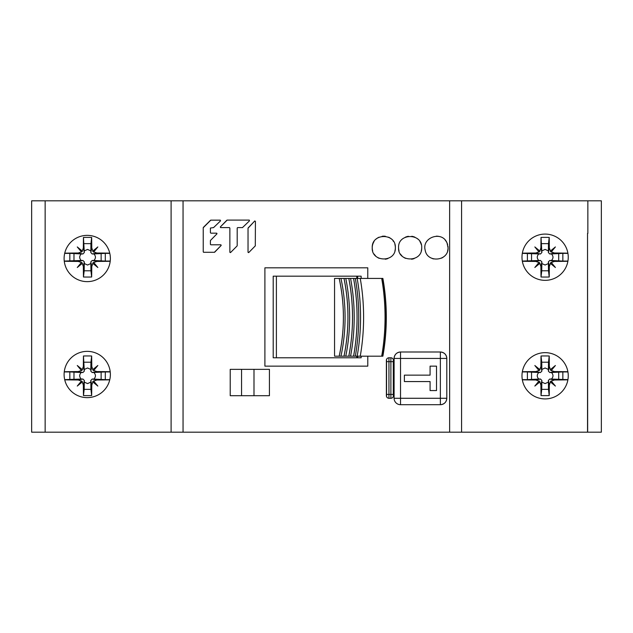 <?xml version="1.0" encoding="UTF-8"?>
<svg xmlns="http://www.w3.org/2000/svg" width="633" height="633" viewBox="0 0 633 633"><rect width="100%" height="100%" fill="white"/><g stroke="black" fill="none" stroke-linecap="round" stroke-linejoin="round"><path stroke-width="0.95" d="M541.017 355.991L541.745 362.211L548.495 362.211L549.222 355.991A64.107 24.014 180 0 0 541.017 355.991A64.249 3.03 -90 0 0 540.906 366.483L539.814 369.601L534.838 365.502L538.936 370.479L535.819 371.571A64.249 3.03 180 0 0 522.344 371.729M541.745 362.211L541.872 371.128L540.906 366.483M541.017 395.57A64.107 24.014 0 0 0 549.222 395.57L548.495 389.358L541.745 389.358L541.017 395.57A64.249 3.03 -90 0 1 540.906 385.086L541.872 380.441L541.832 382.095L545.116 383.598L548.4 382.095L548.36 380.441L549.333 385.086L550.425 381.968L555.402 386.067L551.303 381.09L554.421 379.998A64.249 3.03 0 0 0 567.896 379.832M541.872 380.441L540.463 379.025L535.819 379.998L538.936 381.09L534.838 386.067L539.814 381.968L540.906 385.086M535.819 371.571L540.463 372.536L538.81 372.497C536.737 374.689 536.737 376.88 538.81 379.064L540.463 379.025M540.463 372.536L541.872 371.128M567.896 371.729A64.249 3.03 180 0 0 554.421 371.571L551.303 370.479L555.402 365.502L550.425 369.601L549.333 366.483L548.36 371.128L548.4 369.474L545.116 367.971L541.832 369.474M548.36 371.128L549.776 372.536L554.421 371.571M554.421 379.998L549.776 379.025L551.43 379.064C553.503 376.88 553.503 374.689 551.43 372.497L549.776 372.536M549.776 379.025L548.36 380.441M548.4 369.474L548.495 362.211M549.333 366.483A64.249 3.03 -90 0 0 549.222 355.991M539.087 370.661L539.996 369.751M538.81 372.497L527.392 371.927L527.392 379.642L522.312 379.642M522.312 371.927L527.392 371.927M183.048 200.827L601.35 200.827L601.35 432.173L183.048 432.173L183.048 200.827L31.65 200.827L31.65 209.658M601.35 422.717L601.35 334.058M31.65 200.827L31.65 432.173L183.048 432.173M110.371 258.501A23.136 23.136 0 0 0 89.166 235.444A23.136 23.136 0 0 0 64.107 258.501A23.136 23.136 0 0 0 87.235 281.638A23.136 23.136 0 0 0 110.371 258.501M110.371 374.499A23.136 23.136 0 0 0 84.743 351.497A23.136 23.136 0 0 0 64.107 374.499A23.136 23.136 0 0 0 87.235 397.635A23.136 23.136 0 0 0 110.371 374.499M171.1 432.173L171.1 200.827M203.288 227.508A0.451 0.451 0 0 1 203.367 227.405L210.488 220.292A0.451 0.451 0 0 1 210.583 220.221M210.686 220.173A0.451 0.451 0 0 1 210.805 220.157L203.233 227.73L203.233 251.839L203.684 252.29A0.451 0.451 0 0 1 203.446 252.219M210.805 220.157L220.165 220.157A0.451 0.451 0 0 1 220.442 220.252M213.693 227.579A0.451 0.451 0 0 1 213.566 227.595L220.482 220.925L220.165 220.157M213.566 227.595L210.409 228.046L210.409 232.722L210.86 233.166L216.541 233.166A0.451 0.451 0 0 1 216.818 233.261M216.992 233.672A0.451 0.451 0 0 1 216.866 233.933L216.541 233.166M216.866 233.933L210.536 240.382A0.451 0.451 0 0 0 210.409 240.698L210.536 240.382M210.409 244.354L210.409 240.698L210.409 244.354L210.86 244.797L220.735 244.797A0.451 0.451 0 0 1 221.004 244.892M221.178 245.295A0.451 0.451 0 0 1 221.059 245.564L220.735 244.797M214.524 252.274A0.451 0.451 0 0 1 214.397 252.29L221.059 245.564L214.722 252.148A0.451 0.451 0 0 1 214.634 252.227M214.397 252.29L203.684 252.29M229.945 252.409A0.451 0.451 0 0 1 229.866 252.179L229.866 228.046A0.451 0.451 0 0 0 229.866 228.03L229.415 227.595L220.751 227.595A0.451 0.451 0 0 1 220.482 227.5M220.308 227.097A0.451 0.451 0 0 1 220.434 226.828L220.751 227.595L229.415 227.595M227.041 220.118A0.451 0.451 0 0 1 227.16 220.102L220.434 226.828L226.836 220.237A0.451 0.451 0 0 1 226.931 220.165M227.16 220.102L249.133 220.102A0.451 0.451 0 0 1 249.41 220.197M242.597 227.579A0.451 0.451 0 0 1 242.479 227.595L249.449 220.877L249.133 220.102M242.479 227.595L237.644 227.595L237.193 228.046A0.451 0.451 0 0 0 237.193 228.046L237.193 245.659L237.193 228.046M237.066 245.976L230.634 252.464A0.451 0.451 0 0 1 230.388 252.591M229.866 228.046L229.866 252.148L230.634 252.464M248.089 228.007A0.451 0.451 0 0 1 248.16 227.912L254.648 221.075A0.451 0.451 0 0 1 254.893 220.941M255.368 245.786A0.451 0.451 0 0 1 255.297 245.881L255.423 221.384L254.648 221.075L248.033 228.22L248.033 252.171L248.809 252.488A0.451 0.451 0 0 1 248.563 252.614M255.297 245.881L248.809 252.488L255.297 245.881M399.035 250.945A11.568 11.568 0 0 1 398.584 247.74C397.706 232.897 422.448 232.794 421.713 247.74A11.568 11.568 0 0 1 421.238 251.016M398.584 247.74C397.659 262.418 422.298 262.877 421.713 247.74M372.687 250.945A11.568 11.568 0 0 1 372.236 247.74C371.484 232.857 396.036 232.778 395.364 247.74A11.568 11.568 0 0 1 394.889 251.024M374.063 241.497A11.568 11.568 0 0 0 372.236 247.74C371.334 262.426 395.941 262.877 395.364 247.74A11.568 11.568 0 0 0 394.905 244.496M366.784 278.425L367.757 278.425L367.781 267.822L264.903 267.822L264.903 366.143L367.781 366.143L367.781 356.181M394.098 358.428A6.425 6.425 0 0 1 400.523 352.003C396.606 352.391 394.47 354.535 394.098 358.428A6.425 6.425 95.9 0 1 400.523 352.003L440.37 352.003A6.425 6.425 119.5 0 1 446.795 358.428C446.439 354.543 444.295 352.407 440.37 352.003L440.37 352.003A6.425 6.425 119.5 0 1 446.795 358.428L446.795 398.276A6.425 6.425 -41 0 1 440.37 404.701C444.295 404.305 446.439 402.161 446.795 398.276A6.425 6.425 -41 0 1 440.37 404.701L400.523 404.701A6.425 6.425 57.7 0 1 394.098 398.276L394.098 358.428L400.523 358.428L400.523 404.701A6.425 6.425 57.7 0 1 394.098 398.276L440.37 398.276L440.37 352.003L400.523 352.003L400.523 358.428L446.795 358.428M386.541 359.481L386.541 396.59M393.307 396.575L393.307 359.489M269.429 395.704L230.222 395.704L230.222 369.356L269.429 369.356L269.429 395.704M447.04 242.985C442.119 230.357 421.61 237.359 425.186 250.17C427.196 263.296 448.718 261.302 448.061 247.74L447.04 242.985M461.576 200.827L461.576 432.173M545.116 280.348A23.136 23.136 0 0 0 568.252 257.22A23.136 23.136 0 0 0 545.116 234.083A23.136 23.136 0 0 0 521.988 257.22A23.136 23.136 0 0 0 545.116 280.348M545.116 352.652A23.136 23.136 0 0 0 523.087 382.854A23.136 23.136 0 0 0 567.144 382.854A23.136 23.136 0 0 0 545.116 352.652M587.535 432.173L587.535 233.442L587.661 432.173M522.312 253.358L540.463 253.975L541.872 252.559L540.906 247.914L539.814 251.032L534.838 246.933L538.936 251.91L535.819 253.002A64.249 3.03 180 0 0 522.344 253.168M540.906 247.914A64.249 3.03 -90 0 1 541.017 237.43L541.872 252.559M567.896 253.168A64.249 3.03 180 0 0 554.421 253.002L551.303 251.91L555.402 246.933L550.425 251.032L549.333 247.914A64.249 3.03 -90 0 0 549.222 237.43A64.107 24.014 180 0 0 541.017 237.43M539.996 251.182L539.087 252.092M549.222 277.009L548.495 270.789L541.745 270.789L541.017 277.009A64.107 24.014 0 0 0 549.222 277.009A64.249 3.03 -90 0 0 549.333 266.517L550.425 263.399L555.402 267.498L551.303 262.521L554.421 261.429A64.249 3.03 0 0 0 567.896 261.271M541.017 277.009A64.249 3.03 -90 0 1 540.906 266.517L541.872 261.872L541.832 263.526L545.116 265.029L548.4 263.526L548.36 261.872L549.333 266.517M522.344 261.271A64.249 3.03 0 0 0 535.819 261.429L538.936 262.521L534.838 267.498L539.814 263.399L540.906 266.517M551.153 262.339L550.243 263.249M567.928 261.073L562.848 261.073L562.848 253.358L551.43 253.936C553.503 256.12 553.503 258.311 551.43 260.503L549.776 260.464L548.36 261.872M548.495 270.789L548.4 263.526M549.333 247.914L548.36 252.559L548.4 250.905L545.116 249.402L541.832 250.905M548.36 252.559L549.776 253.975L554.421 253.002M551.43 253.936L549.776 253.975M541.872 261.872L540.463 260.464L535.819 261.429M538.81 253.936C536.737 256.12 536.737 258.311 538.81 260.503L540.463 260.464M541.832 263.526L541.745 270.789M539.087 262.339L539.996 263.249M522.312 261.073L538.81 260.503M527.392 253.358L527.392 261.073M531.546 260.59L531.546 253.841M549.222 237.43L548.495 243.642L541.745 243.642M548.4 250.905L548.495 243.642M551.153 252.092L550.243 251.182M562.848 253.358L567.928 253.358M551.43 260.503L562.848 261.073M558.694 253.841L558.694 260.59M549.222 395.57A64.249 3.03 -90 0 0 549.333 385.086M522.344 379.832A64.249 3.03 0 0 0 535.819 379.998M551.153 380.908L550.243 381.818M548.495 389.358L548.4 382.095M541.832 382.095L541.745 389.358M539.087 380.908L539.996 381.818M538.81 379.064L527.392 379.642M531.546 379.159L531.546 372.41M551.43 379.064L567.928 379.642M562.848 379.642L562.848 371.927L567.928 371.927M562.848 371.927L551.43 372.497M558.694 372.41L558.694 379.159M551.153 370.661L550.243 369.751M248.12 252.432A0.451 0.451 0 0 1 248.033 252.171L248.033 228.22A0.451 0.451 0 0 1 248.049 228.109M414.14 258.596A11.568 11.568 0 0 1 411.521 259.221M405.547 258.351A11.568 11.568 0 0 1 403.316 257.077M402.018 255.969A11.568 11.568 0 0 1 400.467 254.07M405.27 237.248A11.568 11.568 0 0 1 408.412 236.299M411.735 236.283A11.568 11.568 0 0 1 414.908 237.193M417.194 238.562A11.568 11.568 0 0 1 417.717 238.989M419.908 241.529A11.568 11.568 0 0 1 421.254 244.512M387.807 258.588A11.568 11.568 0 0 1 385.228 259.214M379.191 258.343A11.568 11.568 0 0 1 376.928 257.045M375.575 255.867A11.568 11.568 0 0 1 374.119 254.07M376.208 239.005A11.568 11.568 0 0 1 378.969 237.225M382.118 236.291A11.568 11.568 0 0 1 385.394 236.283M388.575 237.201A11.568 11.568 0 0 1 391.352 238.973M392.998 240.722A11.568 11.568 0 0 1 393.528 241.474M361.15 278.425L361.15 276.178L273.203 276.178L273.203 357.787L361.15 357.787L361.15 356.181M356.79 276.178L356.79 278.425M356.79 356.181L356.79 357.787M337.484 356.181L334.556 356.181L334.556 278.425L344.32 278.425M339.692 356.181L334.556 356.181M344.32 356.181L339.177 356.181A112.959 69.234 -90 0 0 339.177 278.425C344.795 304.346 344.795 330.26 339.177 356.173M349.147 356.181L344.004 356.181A120.381 73.784 -90 0 0 344.004 278.425L349.147 278.425M353.958 356.181L348.815 356.181A127.795 78.326 -90 0 0 348.815 278.425L353.958 278.425M382.878 278.417C387.451 304.338 387.451 330.268 382.878 356.189L353.578 356.181A135.217 82.876 -90 0 0 353.578 278.425L367.876 278.425M376.366 356.181L378.115 356.181M375.812 356.181L369.039 356.181M366.262 356.181L360.248 356.181A140.882 86.349 -90 0 0 360.248 278.425L381.129 278.425M359.243 356.181L358.428 356.181M339.818 278.425L334.556 278.425M382.68 356.181A139.228 85.336 90 0 0 382.68 278.425L381.699 278.425A140.882 86.349 -90 0 1 381.699 356.181M377.782 278.425L376.366 278.425M358.381 278.425L359.251 278.425M370.653 278.425L374.878 278.425M357.629 276.178L357.629 278.425M357.629 356.181L357.629 357.787M276.392 357.787L276.392 276.178M436.517 366.143L436.517 390.561L430.084 390.561L430.084 381.564L404.384 381.564L404.384 375.14L430.084 375.14L430.084 366.143L436.517 366.143M393.457 395.704A2.572 2.572 18.2 0 1 390.885 398.276L388.955 398.276A2.572 2.572 152.7 0 1 386.383 395.704L386.383 360.359A2.572 2.572 136.5 0 1 388.955 357.787L390.885 357.787A2.572 2.572 100.7 0 1 393.457 360.359L393.457 395.704A2.572 2.572 18.2 0 1 390.885 398.276L390.885 361.649L388.955 361.649L388.955 398.276A2.572 2.572 152.7 0 1 386.383 395.704M253.999 369.356L253.999 395.704M241.561 395.704L241.561 369.356M447.096 243.112A11.568 11.568 0 0 1 447.65 244.662M447.958 246.182A11.568 11.568 0 0 1 448.061 247.669M436.335 236.172A11.568 11.568 0 0 1 439.349 236.528M445.213 240.136A11.568 11.568 0 0 1 447.009 242.922M448.061 247.772A11.568 11.568 0 0 1 447.571 251.087M443.559 256.903A11.568 11.568 0 0 1 441.557 258.137M433.581 258.929A11.568 11.568 0 0 1 432.086 258.43M64.249 261.073L81.246 260.503C79.172 258.311 79.172 256.12 81.246 253.936L82.907 253.975L84.316 252.559L83.342 247.914L82.25 251.032L77.273 246.933L81.372 251.91L78.263 253.002A64.249 3.03 180 0 0 64.724 253.168M83.342 247.914A64.249 3.03 -90 0 1 83.461 237.43L84.316 252.559M109.746 253.153A64.249 3.03 180 0 0 96.857 253.002L93.747 251.91L97.838 246.933L92.869 251.032L91.777 247.914A64.249 3.03 -90 0 0 91.658 237.43A64.107 24.014 180 0 0 83.461 237.43M81.522 252.092L82.44 251.182M83.461 277.009A64.107 24.014 0 0 0 91.658 277.009L90.938 270.789L84.181 270.789L83.461 277.009A64.249 3.03 -90 0 1 83.342 266.517L84.316 261.872L84.276 263.526L87.56 265.029L90.843 263.526L90.804 261.872L91.777 266.517L92.869 263.399L97.838 267.498L93.747 262.521L96.857 261.429A64.249 3.03 0 0 0 110.205 261.271M84.316 261.872L82.907 260.464L78.263 261.429L81.372 262.521L77.273 267.498L82.25 263.399L83.342 266.517M81.246 260.503L82.907 260.464M91.777 247.914L90.804 252.559L90.843 250.905L87.56 249.402L84.276 250.905M90.804 252.559L92.212 253.975L96.857 253.002M96.857 261.429L92.212 260.464L93.874 260.503C95.947 258.311 95.947 256.12 93.874 253.936L92.212 253.975M92.212 260.464L90.804 261.872M84.181 243.642L90.938 243.642L90.843 250.905M91.658 237.43L90.938 243.642M93.597 252.092L92.679 251.182M110.229 261.073L105.292 261.073L105.292 253.358L109.794 253.358M105.292 253.358L93.874 253.936M93.874 260.503L105.292 261.073M91.658 277.009A64.249 3.03 -90 0 0 91.777 266.517M64.265 261.255A64.249 3.03 0 0 0 78.263 261.429M93.597 262.339L92.679 263.249M90.938 270.789L90.843 263.526M84.276 263.526L84.181 270.789M81.522 262.339L82.44 263.249M81.246 253.936L69.828 253.358L69.828 261.073M64.685 253.358L69.828 253.358M73.982 260.59L73.982 253.841M101.138 253.841L101.138 260.59M110.205 371.729A64.249 3.03 180 0 0 96.857 371.571L93.747 370.479L97.838 365.502L92.869 369.601L91.777 366.483A64.249 3.03 -90 0 0 91.658 355.991A64.107 24.014 180 0 0 83.461 355.991L84.316 371.128L83.342 366.483L82.25 369.601L77.273 365.502L81.372 370.479L78.263 371.571A64.249 3.03 180 0 0 64.265 371.745M83.342 366.483A64.249 3.03 -90 0 1 83.461 355.991M92.679 369.751L93.597 370.661M91.777 366.483L90.804 371.128L92.212 372.536L96.857 371.571M109.794 379.642L105.292 379.642L105.292 371.927L110.229 371.927M105.292 371.927L92.212 372.536M91.658 395.57L90.938 389.358L84.181 389.358L83.461 395.57A64.107 24.014 0 0 0 91.658 395.57A64.249 3.03 -90 0 0 91.777 385.086L92.869 381.968L97.838 386.067L93.747 381.09L96.857 379.998A64.249 3.03 0 0 0 109.746 379.847M96.857 379.998L92.212 379.025L105.292 379.642M83.461 395.57A64.249 3.03 -90 0 1 83.342 385.086L84.316 380.441L84.276 382.095L87.56 383.598L90.843 382.095L90.804 380.441L91.777 385.086M64.724 379.832A64.249 3.03 0 0 0 78.263 379.998L81.372 381.09L77.273 386.067L82.25 381.968L83.342 385.086M93.597 380.908L92.679 381.818M92.212 379.025L90.804 380.441M90.938 389.358L90.843 382.095M90.804 371.128L90.843 369.474L87.56 367.971L84.276 369.474M93.874 379.064C95.947 376.88 95.947 374.689 93.874 372.497M84.316 380.441L82.907 379.025L78.263 379.998M78.263 371.571L82.907 372.536L81.246 372.497C79.172 374.689 79.172 376.88 81.246 379.064L82.907 379.025M82.907 372.536L84.316 371.128M84.276 382.095L84.181 389.358M81.522 380.908L82.44 381.818M64.685 379.642L81.246 379.064M64.249 371.927L69.828 371.927L69.828 379.642M81.246 372.497L69.828 371.927M82.44 369.751L81.522 370.661M91.658 355.991L90.938 362.211L84.181 362.211M90.843 369.474L90.938 362.211M73.982 379.159L73.982 372.41M101.138 372.41L101.138 379.159M45.149 200.827L45.149 432.173M449.628 200.827L449.628 432.173M587.851 233.442L587.851 200.827M535.819 253.002L540.463 253.975M554.421 261.429L549.776 260.464M382.87 356.181A137.931 84.537 -90 0 0 382.87 278.425M357.162 356.181A139.228 85.336 -90 0 0 357.162 278.425M355.311 278.425A137.931 84.537 90 0 1 355.311 356.181M350.563 278.425A130.509 79.987 90 0 1 350.563 356.181M345.776 278.425A123.103 75.454 90 0 1 345.776 356.181M340.95 278.425A115.673 70.896 90 0 1 340.95 356.181M440.37 404.701L440.37 398.276L446.795 398.276A6.425 6.425 0 0 1 440.37 404.701M386.383 394.422L393.457 394.422M388.955 357.787L388.955 361.649L386.383 361.649M393.457 361.649L390.885 361.649L390.885 357.787M78.263 253.002L82.907 253.975M353.57 278.433C358.223 304.346 358.223 330.26 353.57 356.173M348.807 278.433C353.744 304.346 353.744 330.26 348.807 356.173M343.996 278.433C349.258 304.346 349.258 330.26 343.996 356.173M394.098 398.276A6.425 6.425 0 0 0 400.523 404.701"/></g></svg>
